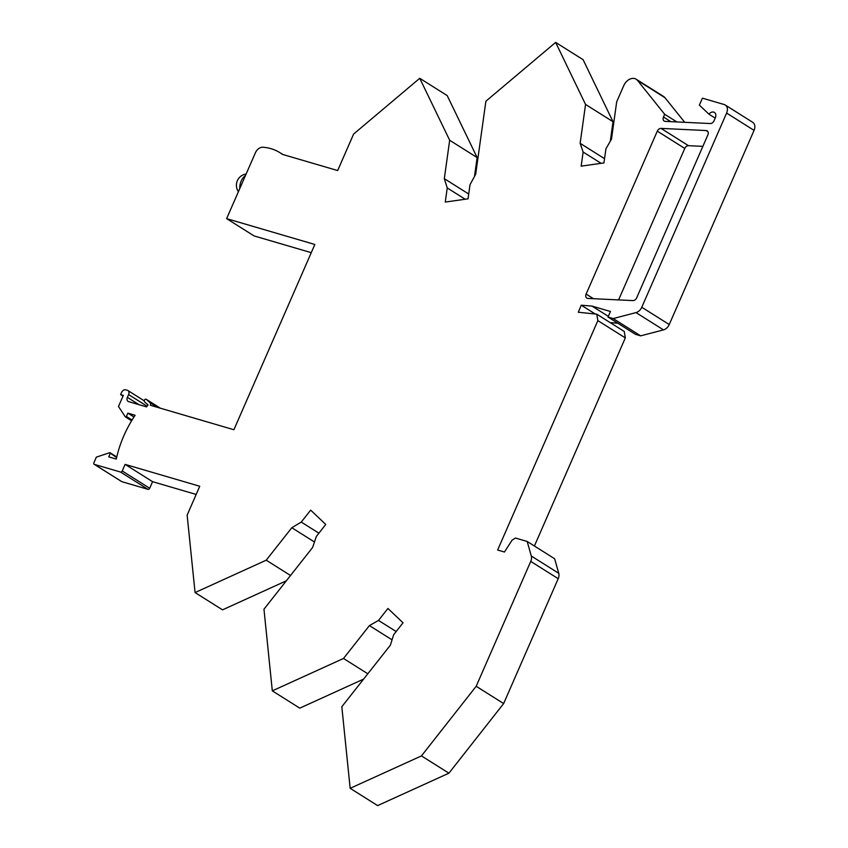 <?xml version="1.0" encoding="UTF-8"?>
<svg xmlns="http://www.w3.org/2000/svg" width="848" height="848" viewBox="0 0 848 848"><rect width="100%" height="100%" fill="white"/><g stroke="black" fill="none" stroke-linecap="round" stroke-linejoin="round"><path stroke-width="1.27" d="M706.66 130.645A3.827 2.788 122.2 0 1 707.179 130.878A3.827 2.788 122.2 0 1 707.868 134.906L636.678 297.839A3.816 2.788 122.2 0 1 632.968 300.595L587.865 298.432A3.827 2.788 122.2 0 1 587.325 298.348A3.827 2.788 122.2 0 1 586.805 298.114A3.827 2.788 122.2 0 1 586.127 294.076L657.306 131.143A3.816 2.788 122.2 0 1 661.016 128.387L706.13 130.55A3.827 2.788 122.2 0 1 706.66 130.645M144.828 399.525A1.908 1.389 122.2 0 1 146.481 399.472L149.873 402.535A3.063 2.226 122.2 0 1 150.35 405.259L233.9 429.735L314.841 244.478L226.628 218.636L255.418 152.757A7.643 5.576 122.2 0 1 262.954 147.245A65.656 47.859 122.2 0 1 271.01 148.686A65.656 47.859 122.2 0 1 279.957 152.693A65.656 47.859 122.2 0 1 282.352 154.357L337.674 170.554L353.616 134.058L419.749 78.292L449.673 140.27L444.31 178.663L447.246 187.938L445.264 202.068L468.032 198.835L470.004 184.705L475.696 174.2L485.883 101.23L555.641 42.4L585.555 104.442L580.138 143.312L583.138 152.025L581.166 166.155L603.935 162.922L605.949 148.782L611.482 139.104L616.687 101.824L623.789 85.553A9.943 7.24 122.2 0 1 634.813 78.61A9.943 7.24 122.2 0 1 636.159 79.214A9.943 7.24 122.2 0 1 637.505 80.412L664.673 114.268L663.475 117.024A3.827 2.788 -57.8 0 0 664.164 121.063A3.827 2.788 -57.8 0 0 664.684 121.296A3.827 2.788 -57.8 0 0 665.214 121.381L710.327 123.543A3.816 2.788 -57.8 0 0 714.037 120.787L715.373 117.713A5.12 3.731 -57.8 0 0 714.408 112.424A5.12 3.731 -57.8 0 0 713.709 112.116A5.12 3.731 -57.8 0 0 708.939 114.173L699.388 105.11L702.42 98.167L724.203 104.548A7.643 5.576 122.2 0 1 725.241 105.014A7.643 5.576 122.2 0 1 726.609 113.081L641.777 307.252A7.643 5.565 122.2 0 1 636.011 312.594L613.199 318.562L608.027 317.046L610.443 311.492L592.052 306.107L581.262 305.195L578.294 312.234L596.78 314.173L597.861 320.618L497.638 550.023L504.443 552.016L512.075 540.165L515.467 538.035L527.18 541.459L531.293 556.023A7.643 5.565 122.2 0 1 530.742 561.408L476.184 686.276L421.456 755.907L350.16 788.311L341.818 706.744L390.398 645.137L393.631 634.781L403.023 622.803L387.928 608.472L378.505 620.429L369.421 625.601L343.504 658.472L272.314 690.855L263.961 609.193L312.615 547.479L316.357 536.413L325.77 524.456L310.675 510.136L301.263 522.082L291.807 527.732L266.219 560.189L195.061 592.572L187.143 515.118L199.746 486.254L125.101 464.386L122.239 470.979A1.526 1.113 122.2 0 1 120.543 472.05L94.404 464.397A1.526 1.113 122.2 0 1 93.927 462.69L96.354 457.136L109.646 452.705L110.198 453.553L108.756 456.86L116.293 459.065A96.333 70.225 122.2 0 1 135.108 415.276L127.857 413.146L126.405 416.453A0.763 0.562 122.2 0 1 125.324 416.824L118.476 406.489L123.331 395.391L120.607 394.585L121.518 392.507A3.827 2.788 122.2 0 1 125.758 389.836L127.391 390.313A3.827 2.788 122.2 0 1 127.91 390.546A3.827 2.788 122.2 0 1 128.589 394.585L127.38 397.352A3.827 2.788 -57.8 0 0 128.069 401.39A3.827 2.788 -57.8 0 0 128.589 401.623L146.556 406.892L148.04 404.973L144.711 401.973A1.908 1.389 122.2 0 1 144.828 399.525M196.174 494.448L152.566 481.675L149.704 488.268A1.526 1.113 122.2 0 1 148.008 489.338L121.868 481.685A1.526 1.113 122.2 0 1 121.487 481.441M715.203 118.105L708.939 114.173M419.749 78.292L447.203 95.58L477.138 157.558L474.509 176.395M555.641 42.4L583.106 59.689L613.019 121.72L610.316 141.15M636.159 79.214L663.624 96.502A9.943 7.24 122.2 0 1 664.97 97.7L684.728 122.313M725.241 105.014L752.706 122.303A7.643 5.576 122.2 0 1 754.073 130.369L669.242 324.54A7.643 5.565 122.2 0 1 663.475 329.883L640.664 335.85L635.491 334.335L608.027 317.046M617.885 323.258L610.178 322.611M596.78 314.173L624.245 331.462L625.326 337.896L534.41 546.006M527.18 541.459L554.634 558.747L558.758 573.312A7.643 5.565 122.2 0 1 558.207 578.686L503.648 703.564L448.921 773.185L377.625 805.6L350.16 788.311M363.622 679.1L299.779 708.144L272.314 690.855M286.327 580.816L222.526 609.85L195.061 592.572M311.258 252.672L254.093 235.924L226.628 218.636M618.595 299.906L684.771 148.432A3.816 2.788 122.2 0 1 688.481 145.676L702.865 146.365M477.138 157.558L449.673 140.27M468.711 194.012L444.31 178.663M465.192 199.238L447.246 187.938M613.019 121.72L585.555 104.442M604.539 158.671L580.138 143.312M601.094 163.325L583.138 152.025M676.863 121.942L664.673 114.268M640.664 335.85L613.199 318.562M608.323 316.346L592.052 306.107M594.628 313.612L581.262 305.195M625.326 337.896L597.861 320.618M503.648 703.564L476.184 686.276M448.921 773.185L421.456 755.907M396.164 631.537L378.505 620.429M392.052 639.837L369.421 625.601M367.82 673.778L343.504 658.472M318.89 533.18L301.263 522.082M314.47 541.999L291.807 527.732M290.525 575.495L266.219 560.189M152.566 481.675L125.101 464.386M116.611 457.581L109.646 452.705M133.963 416.993L127.857 413.146M123.013 396.101L120.607 394.585M157.548 407.369L149.873 402.535M139.008 404.676L127.38 397.352M121.868 481.685L94.404 464.397M670.821 121.656L663.475 117.024M664.97 97.7L637.505 80.412M754.073 130.369L726.609 113.081M669.242 324.54L641.777 307.252M663.475 329.883L636.011 312.594M558.758 573.312L531.293 556.023M558.207 578.686L530.742 561.408M149.704 488.268L122.239 470.979M148.008 489.338L120.543 472.05M132.065 420.014L126.405 416.453M147.075 406.213L128.589 394.585M160.293 408.174L146.481 399.472M593.462 298.697L586.127 294.076M707.921 131.684L706.13 130.55M688.481 145.676L661.016 128.387M684.771 148.432L657.306 131.143M239.804 188.5A11.278 7.558 -73.7 0 1 245.454 175.557M131.588 420.809L125.451 416.94M121.667 481.59L94.202 464.301M282.787 154.474L279.957 152.693M116.759 456.955L110.06 452.737M144.308 400.871L127.91 390.546M160.346 408.185L146.333 399.366M246.111 174.041A11.278 11.278 0 0 0 238.426 191.648"/></g></svg>
